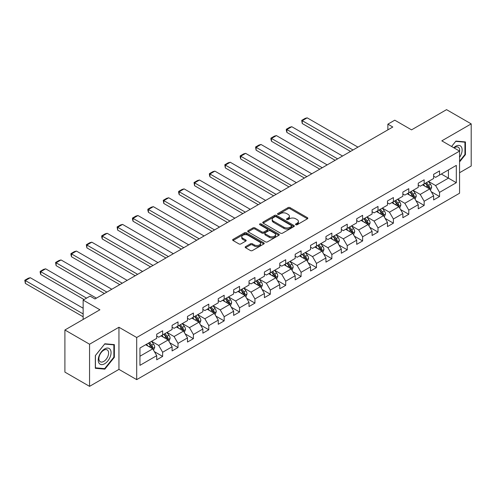 <?xml version="1.0" encoding="UTF-8"?>
<svg xmlns="http://www.w3.org/2000/svg" width="496" height="496" viewBox="0 0 496 496"><rect width="100%" height="100%" fill="white"/><g stroke="black" fill="none" stroke-linecap="round" stroke-linejoin="round"><path stroke-width="0.74" d="M295.79 224.731A0.961 0.552 0 0 0 297.147 224.731L307.433 218.792A1.37 0.787 0 0 0 307.83 218.234A1.37 0.787 0 0 0 307.433 217.676L290.011 207.613A1.37 0.787 0 0 0 288.071 207.613L277.785 213.553A0.961 0.552 0 0 0 277.506 213.943A0.961 0.552 0 0 0 277.785 214.334A0.961 0.552 0 0 0 279.143 214.334L280.476 213.565A4.383 2.53 0 0 1 286.669 213.565L288.12 214.402A4.383 2.53 0 0 1 289.404 216.194A4.383 2.53 0 0 1 288.12 217.98L286.787 218.748A0.961 0.552 0 0 0 286.508 219.139A0.961 0.552 0 0 0 286.787 219.53A0.961 0.552 0 0 0 288.145 219.53L289.478 218.767A4.383 2.53 0 0 1 295.672 218.767L297.123 219.604A4.383 2.53 0 0 1 298.406 221.39A4.383 2.53 0 0 1 297.123 223.181L295.79 223.95A0.961 0.552 0 0 0 295.511 224.341A0.961 0.552 0 0 0 295.79 224.731L295.79 223.95M245.576 246.624A1.37 0.787 0 0 0 245.179 247.182A1.37 0.787 0 0 0 245.576 247.74L250.468 250.561A1.37 0.787 0 0 0 252.402 250.561L263.822 243.97A1.37 0.787 0 0 0 264.225 243.412A1.37 0.787 0 0 0 263.822 242.848L246.4 232.791A1.37 0.787 0 0 0 244.466 232.791L233.046 239.388A1.37 0.787 0 0 0 232.643 239.946A1.37 0.787 0 0 0 233.046 240.504L238.948 243.914A1.37 0.787 0 0 0 240.882 243.914L245.774 241.093A1.37 0.787 0 0 0 246.171 240.529A1.37 0.787 0 0 0 245.774 239.971L242.842 238.285A3.664 2.114 0 0 1 241.769 236.784A3.664 2.114 0 0 1 244.032 234.831A3.664 2.114 0 0 1 248.025 235.29L259.495 241.912A3.664 2.114 0 0 1 260.567 243.412A3.664 2.114 0 0 1 258.304 245.365A3.664 2.114 0 0 1 254.312 244.906L252.402 243.803A1.37 0.787 0 0 0 250.468 243.803L245.576 246.624L245.576 247.74L250.468 244.937L250.468 243.803M459.563 172.732L471.2 166.011L471.2 123.882L446.549 109.647L411.537 129.859L394.773 120.181L387.872 124.167L392.801 127.013L94.984 298.958L90.055 296.112L83.148 300.092L83.148 319.455M89.559 344.218L89.559 386.353L118.947 369.384L118.947 327.255L89.559 344.218L64.908 329.989L99.913 309.777L83.148 300.092M118.947 327.255L136.698 337.503L459.563 151.094L459.563 193.229L136.698 379.632L136.698 337.503M471.2 123.882L441.812 140.845L459.563 151.094M280.569 233.182A1.37 0.787 0 0 0 282.509 233.182L293.93 226.585A1.37 0.787 0 0 0 294.326 226.027A1.37 0.787 0 0 0 293.93 225.469L276.508 215.413A1.37 0.787 0 0 0 274.567 215.413L263.147 222.003A1.37 0.787 0 0 0 262.744 222.561A1.37 0.787 0 0 0 263.147 223.126L280.569 233.182M260.189 224.936A0.961 0.552 0 0 1 261.163 225.072L261.163 223.932L278.876 234.162A1.37 0.787 0 0 1 279.279 234.72A1.37 0.787 0 0 1 278.876 235.278L267.456 241.874A1.37 0.787 0 0 1 265.521 241.874L248.093 231.812L248.093 230.696A1.37 0.787 0 0 0 247.696 231.254A1.37 0.787 0 0 0 248.093 231.812M248.093 230.696L252.985 227.875A1.37 0.787 0 0 1 254.919 227.875L261.987 231.954A1.37 0.787 0 0 0 263.922 231.954L267.164 230.082A1.37 0.787 0 0 0 267.567 229.524A1.37 0.787 0 0 0 267.164 228.966L259.805 224.719A0.961 0.552 0 0 1 259.526 224.322A0.961 0.552 0 0 1 260.121 223.814A0.961 0.552 0 0 1 261.163 223.932M89.559 386.353L64.908 372.118L64.908 329.989M154.399 351.652L162.632 356.407L162.632 352.247L172.1 346.785L172.1 350.939L178.021 347.522L178.021 343.368L187.488 337.9L187.488 342.054L193.403 338.638L193.403 334.484L202.87 329.015L202.87 333.176L208.785 329.759L208.785 325.599L218.252 320.137L218.252 324.291L224.167 320.875L224.167 316.721L233.635 311.252L233.635 315.413L239.556 311.996L239.556 307.836L249.023 302.374L249.023 306.528L254.938 303.112L254.938 298.958L264.405 293.489L264.405 297.65L270.32 294.233L270.32 290.073L279.787 284.611L279.787 288.765L285.708 285.349L285.708 281.195L295.17 275.726L295.17 279.887L301.091 276.47L301.091 272.31L310.558 266.848L310.558 271.002L316.473 267.586L316.473 263.432L325.94 257.963L325.94 262.117L331.855 258.701L331.855 254.547L341.322 249.079L341.322 253.239L347.243 249.823L347.243 245.669L356.711 240.2L356.711 244.354L362.626 240.938L362.626 236.784L372.093 231.316L372.093 235.476L378.008 232.06L378.008 227.9L387.475 222.437L387.475 226.591L393.39 223.175L393.39 219.021L402.857 213.553L402.857 217.713L408.778 214.297L408.778 210.137L418.246 204.674L418.246 208.828L424.161 205.412L424.161 201.258L433.628 195.79L433.628 199.95L439.543 196.534L439.543 192.374L456.308 182.695L456.308 165.385L448.421 169.942L448.421 178.138L456.308 182.695M162.632 356.407L156.717 359.817L156.717 355.663L139.953 365.341L139.953 348.037L156.717 338.353L156.717 334.199L162.632 330.782L162.632 334.936L172.1 329.474L172.1 325.32L178.021 321.904L178.021 326.058L187.488 320.59L187.488 316.436L193.403 313.019L193.403 317.173L202.87 311.711L202.87 307.551L208.785 304.135L208.785 308.295L218.252 302.827L218.252 298.673L224.167 295.256L224.167 299.41L233.635 293.948L233.635 289.788L239.556 286.372L239.556 290.532L249.023 285.064L249.023 280.91L254.938 277.493L254.938 281.647L264.405 276.185L264.405 272.025L270.32 268.609L270.32 272.769L279.787 267.301L279.787 263.147L285.708 259.73L285.708 263.884L295.17 258.416L295.17 254.262L301.091 250.846L301.091 255L310.558 249.538L310.558 245.384L316.473 241.967L316.473 246.121L325.94 240.653L325.94 236.499L331.855 233.083L331.855 237.237L341.322 231.775L341.322 227.614L347.243 224.198L347.243 228.358L356.711 222.89L356.711 218.736L362.626 215.32L362.626 219.474L372.093 214.012L372.093 209.851L378.008 206.435L378.008 210.595L387.475 205.127L387.475 200.973L393.39 197.557L393.39 201.711L402.857 196.249L402.857 192.088L408.778 188.672L408.778 192.832L418.246 187.364L418.246 183.21L424.161 179.794L424.161 183.948L433.628 178.486L433.628 174.325L439.543 170.909L439.543 175.069L456.308 165.385M161.057 335.848L168.156 339.952L158.689 345.414L151.59 341.316M156.717 336.077L158.689 337.218L162.632 334.936M158.689 345.414L162.632 352.247M168.156 339.952L172.1 346.785M176.44 326.969L183.539 331.068L174.071 336.536L166.972 332.432M172.1 327.199L174.071 328.333L178.021 326.058M174.071 336.536L178.021 343.368M183.539 331.068L187.488 337.9M191.822 318.085L198.927 322.183L189.46 327.651L182.354 323.553M187.488 318.314L189.46 319.455L193.403 317.173M189.46 327.651L193.403 334.484M198.927 322.183L202.87 329.015M207.21 309.206L214.309 313.305L204.842 318.773L197.743 314.669M202.87 309.43L204.842 310.57L208.785 308.295M204.842 318.773L208.785 325.599M214.309 313.305L218.252 320.137M222.592 300.322L229.691 304.42L220.224 309.888L213.125 305.79M218.252 300.551L220.224 301.692L224.167 299.41M220.224 309.888L224.167 316.721M229.691 304.42L233.635 311.252M237.975 291.443L245.074 295.542L235.606 301.004L228.507 296.906M233.635 291.667L235.606 292.807L239.556 290.532M235.606 301.004L239.556 307.836M245.074 295.542L249.023 302.374M253.357 282.559L260.462 286.657L250.995 292.125L243.896 288.027M249.023 282.788L250.995 283.923L254.938 281.647M250.995 292.125L254.938 298.958M260.462 286.657L264.405 293.489M268.745 273.68L275.844 277.779L266.377 283.241L259.278 279.143M264.405 273.904L266.377 275.044L270.32 272.769M266.377 283.241L270.32 290.073M275.844 277.779L279.787 284.611M284.127 264.796L291.226 268.894L281.759 274.362L274.66 270.264M279.787 265.025L281.759 266.16L285.708 263.884M281.759 274.362L285.708 281.195M291.226 268.894L295.17 275.726M299.51 255.911L306.615 260.016L297.147 265.478L290.042 261.38M295.17 256.141L297.147 257.281L301.091 255M297.147 265.478L301.091 272.31M306.615 260.016L310.558 266.848M314.898 247.033L321.997 251.131L312.53 256.599L305.431 252.495M310.558 247.262L312.53 248.397L316.473 246.121M312.53 256.599L316.473 263.432M321.997 251.131L325.94 257.963M330.28 238.148L337.379 242.253L327.912 247.715L320.813 243.617M325.94 238.378L327.912 239.518L331.855 237.237M327.912 247.715L331.855 254.547M337.379 242.253L341.322 249.079M345.662 229.27L352.761 233.368L343.294 238.836L336.195 234.732M341.322 229.499L343.294 230.634L347.243 228.358M343.294 238.836L347.243 245.669M352.761 233.368L356.711 240.2M361.045 220.385L368.15 224.483L358.682 229.952L351.577 225.854M356.711 220.615L358.682 221.755L362.626 219.474M358.682 229.952L362.626 236.784M368.15 224.483L372.093 231.316M376.433 211.507L383.532 215.605L374.065 221.067L366.966 216.969M372.093 211.73L374.065 212.871L378.008 210.595M374.065 221.067L378.008 227.9M383.532 215.605L387.475 222.437M391.815 202.622L398.914 206.72L389.447 212.189L382.348 208.091M387.475 202.852L389.447 203.992L393.39 201.711M389.447 212.189L393.39 219.021M398.914 206.72L402.857 213.553M407.197 193.744L414.296 197.842L404.835 203.304L397.73 199.206M402.857 193.967L404.835 195.108L408.778 192.832M404.835 203.304L408.778 210.137M414.296 197.842L418.246 204.674M422.586 184.859L429.685 188.957L420.217 194.426L413.118 190.328M418.246 185.089L420.217 186.223L424.161 183.948M420.217 194.426L424.161 201.258M429.685 188.957L433.628 195.79M441.322 174.04L448.421 178.138L435.6 185.541L428.501 181.443M433.628 176.204L435.6 177.345L439.543 175.069M435.6 185.541L439.543 192.374M118.947 369.384L136.698 379.632M387.872 124.167L387.872 129.859M139.953 356.233L152.774 348.831L145.675 344.732M152.774 348.831L156.717 355.663M431.309 191.778L439.543 196.534M415.927 200.657L424.161 205.412M400.545 209.541L408.778 214.297M385.156 218.42L393.39 223.175M369.774 227.304L378.008 232.06M354.392 236.189L362.626 240.938M339.01 245.067L347.243 249.823M323.621 253.952L331.855 258.701M308.239 262.83L316.473 267.586M292.857 271.715L301.091 276.47M277.469 280.593L285.708 285.349M262.086 289.478L270.32 294.233M246.704 298.356L254.938 303.112M231.322 307.241L239.556 311.996M215.934 316.126L224.167 320.875M200.551 325.004L208.785 329.759M185.169 333.889L193.403 338.638M169.781 342.767L178.021 347.522M459.563 161.925L465.434 154.622L465.434 141.937L455.917 141.087L451.577 146.481M95.331 368.299L104.848 369.148L114.359 357.312L114.359 344.621L104.848 343.771L95.331 355.613L95.331 368.299M464.938 154.337L465.434 154.622M113.869 357.027L114.359 357.312M103.838 368.571L104.848 369.148M296.174 224.868L297.123 224.316A4.383 2.53 0 0 0 298.406 222.53L298.406 221.39M289.404 216.194L289.404 217.335A4.383 2.53 0 0 1 288.12 219.12L287.172 219.666M307.433 217.676L307.433 218.792L290.011 208.754A1.37 0.787 0 0 0 288.071 208.754L278.169 214.47M293.911 226.598L276.508 216.547A1.37 0.787 0 0 0 274.567 216.547L263.165 223.132L263.147 222.003M291.512 226.418A0.961 0.552 0 0 0 291.791 226.027A0.961 0.552 0 0 0 291.512 225.637L276.216 216.808A0.961 0.552 0 0 0 274.858 216.808L273.457 217.62A4.383 2.53 0 0 0 272.174 219.406A4.383 2.53 0 0 0 273.457 221.197L283.91 227.23A4.383 2.53 0 0 0 290.104 227.23L291.512 226.418L291.512 227.559A0.961 0.552 0 0 0 291.791 227.168L291.791 226.027M272.174 219.406L272.174 220.546A4.383 2.53 0 0 0 273.457 222.332L273.457 221.197M291.512 227.559L290.104 228.371A4.383 2.53 0 0 1 283.91 228.371L273.457 222.332M248.112 231.824L252.985 229.009L252.985 227.875M267.567 229.524L267.567 230.659A1.37 0.787 0 0 1 267.164 231.217L263.922 233.089A1.37 0.787 0 0 1 261.987 233.089L254.919 229.009A1.37 0.787 0 0 0 252.985 229.009M261.163 225.072L278.857 235.29M269.316 236.189A3.664 2.114 0 0 0 273.308 236.642A3.664 2.114 0 0 0 275.571 234.689A3.664 2.114 0 0 0 274.499 233.194L270.456 230.863A1.37 0.787 0 0 0 268.522 230.863L265.279 232.736A1.37 0.787 0 0 0 264.876 233.294A1.37 0.787 0 0 0 265.279 233.852L269.316 236.189L269.316 237.324A3.664 2.114 0 0 0 273.308 237.782A3.664 2.114 0 0 0 275.571 235.829L275.571 234.689M264.876 233.294L264.876 234.434A1.37 0.787 0 0 0 265.279 234.992L265.279 233.852M269.316 237.324L265.279 234.992M260.567 243.412L260.567 244.547A3.664 2.114 0 0 1 258.304 246.5A3.664 2.114 0 0 1 254.312 246.041L252.402 244.937A1.37 0.787 0 0 0 250.468 244.937M241.769 236.784L241.769 237.925A3.664 2.114 0 0 0 242.842 239.419L242.842 238.285M245.774 239.971L245.774 241.093L242.842 239.419M263.822 242.848L263.822 243.97L246.4 233.932A1.37 0.787 0 0 0 244.466 233.932L233.064 240.517M430.46 190.309L431.638 187.352A3.695 2.133 -120 0 0 430.454 184.208L428.42 181.486M353.009 149.984L302.25 120.683L307.185 117.837L357.938 147.138M424.874 186.18L423.491 184.338M302.25 123.529L301.711 120.367L302.25 120.683L302.25 123.529L350.542 151.41M429.108 188.629L429.641 187.513A3.695 2.133 -120 0 0 428.581 185.287L426.548 182.571M425.624 183.105L427.881 186.118A1.885 1.085 60 0 1 428.222 186.688L429.641 187.513M425.363 183.253L427.397 185.969A3.695 2.133 60 0 1 428.457 188.195M301.711 120.367L305.164 118.377L307.185 117.837M459.563 157.362A9.064 5.233 120 0 0 461.268 154.157A9.064 5.233 120 0 0 460.703 146.128A9.064 5.233 120 0 0 453.759 147.746M464.324 141.837L464.938 142.191L464.938 154.485L459.563 161.169M451.596 146.494L455.719 141.366L464.938 142.191M459.563 151.578A6.863 3.962 120 0 0 458.248 147.194A6.863 3.962 120 0 0 454.156 147.975M104.65 363.748A9.064 5.233 120 0 0 111.061 352.644A9.064 5.233 120 0 0 104.65 348.942A9.064 5.233 120 0 0 98.239 360.046A9.064 5.233 120 0 0 104.65 363.748M103.751 361.429A6.863 3.962 120 0 0 108.233 355.384A6.863 3.962 120 0 0 107.179 349.885A6.863 3.962 120 0 0 103.751 350.226A6.863 3.962 120 0 0 99.268 356.271A6.863 3.962 120 0 0 100.316 361.77A6.863 3.962 120 0 0 103.751 361.429M95.43 355.52L104.65 344.05L113.869 344.875L113.869 357.17L104.65 368.64L95.43 367.815L95.43 355.52M113.255 344.522L113.869 344.875M415.078 199.187L416.249 196.236A3.695 2.133 -120 0 0 415.071 193.087L413.038 190.371M337.627 158.869L286.868 129.561L291.797 126.716L342.556 156.023M409.491 195.064L408.109 193.217M286.868 132.413L286.328 130.392L286.328 129.251L286.868 129.561L286.868 132.413L335.16 160.295M413.726 197.507L414.259 196.391A3.695 2.133 -120 0 0 413.199 194.172L411.165 191.45M410.235 191.989L412.492 195.002A1.885 1.085 60 0 1 412.839 195.573L414.259 196.391M409.981 192.138L412.015 194.854A3.695 2.133 60 0 1 413.075 197.073M286.328 129.251L289.776 127.261L291.797 126.716M399.695 208.072L400.867 205.115A3.695 2.133 -120 0 0 399.689 201.971L397.656 199.256M322.239 167.753L271.486 138.446L276.415 135.6L327.174 164.901M394.103 203.943L392.72 202.101M271.486 141.292L270.94 139.271L270.94 138.136L271.486 138.446L271.486 141.292L319.777 169.173M398.344 206.392L398.871 205.276A3.695 2.133 -120 0 0 397.817 203.05L395.777 200.334M394.853 200.868L397.11 203.881A1.885 1.085 60 0 1 397.451 204.457L398.871 205.276M394.593 201.016L396.633 203.732A3.695 2.133 60 0 1 397.687 205.958M270.94 138.136L274.393 136.14L276.415 135.6M384.313 216.957L385.485 213.999A3.695 2.133 -120 0 0 384.307 210.85L382.267 208.134M306.857 176.632L256.103 147.331L261.032 144.479L311.786 173.786M378.721 212.827L377.338 210.98M256.103 150.176L255.558 147.014L256.103 147.331L256.103 150.176L304.395 178.058M382.962 215.276L383.489 214.154A3.695 2.133 -120 0 0 382.428 211.935L380.395 209.219M379.471 209.752L381.728 212.765A1.885 1.085 60 0 1 382.069 213.336L383.489 214.154M379.211 209.901L381.244 212.617A3.695 2.133 60 0 1 382.304 214.836M255.558 147.014L259.011 145.024L261.032 144.479M368.925 225.835L370.097 222.878A3.695 2.133 -120 0 0 368.919 219.734L366.885 217.019M291.474 185.516L240.715 156.209L245.65 153.363L296.403 182.664M363.339 221.706L361.956 219.864M240.715 159.055L240.176 157.034L240.176 155.899L240.715 156.209L240.715 159.055L289.007 186.936M367.573 224.155L368.106 223.039A3.695 2.133 -120 0 0 367.046 220.813L365.013 218.097M364.083 218.631L366.346 221.644A1.885 1.085 60 0 1 366.687 222.22L368.106 223.039M363.828 218.779L365.862 221.501A3.695 2.133 60 0 1 366.922 223.721M240.176 155.899L243.629 153.903L245.65 153.363M353.543 234.72L354.714 231.762A3.695 2.133 -120 0 0 353.536 228.613L351.503 225.897M276.092 194.395L225.333 165.094L230.262 162.248L281.021 191.549M347.95 230.59L346.568 228.743M225.333 167.939L224.793 164.777L225.333 165.094L225.333 167.939L273.625 195.821M352.191 233.039L352.718 231.917A3.695 2.133 -120 0 0 351.664 229.698L349.624 226.982M348.7 227.515L350.957 230.528A1.885 1.085 60 0 1 351.304 231.099L352.718 231.917M348.446 227.664L350.48 230.38A3.695 2.133 60 0 1 351.54 232.605M224.793 164.777L228.241 162.787L230.262 162.248M338.16 243.598L339.332 240.647A3.695 2.133 -120 0 0 338.154 237.497L336.114 234.782M260.704 203.279L209.951 173.972L214.88 171.126L265.639 200.434M332.568 239.475L331.185 237.627M209.951 176.818L209.405 174.797L209.405 173.662L209.951 173.972L209.951 176.818L258.242 204.699M336.809 241.918L337.336 240.802A3.695 2.133 -120 0 0 336.276 238.576L334.242 235.86M333.318 236.394L335.575 239.413A1.885 1.085 60 0 1 335.916 239.983L337.336 240.802M333.058 236.542L335.098 239.264A3.695 2.133 60 0 1 336.152 241.484M209.405 173.662L212.858 171.666L214.88 171.126M322.772 252.483L323.95 249.525A3.695 2.133 -120 0 0 322.766 246.376L320.732 243.66M245.322 212.158L194.568 182.857L199.497 180.011L250.251 209.312M317.186 248.353L315.803 246.506M194.568 185.702L194.023 182.54L194.568 182.857L194.568 185.702L242.854 213.584M321.427 250.802L321.954 249.68A3.695 2.133 -120 0 0 320.893 247.461L318.86 244.745M317.936 245.278L320.193 248.291A1.885 1.085 60 0 1 320.534 248.862L321.954 249.68M317.676 245.427L319.709 248.143A3.695 2.133 60 0 1 320.769 250.368M194.023 182.54L197.476 180.55L199.497 180.011M307.39 261.361L308.562 258.41A3.695 2.133 -120 0 0 307.384 255.26L305.35 252.545M229.939 221.042L179.18 191.735L184.115 188.889L234.868 218.197M301.804 257.238L300.421 255.39M179.18 194.587L178.641 192.566L178.641 191.425L179.18 191.735L179.18 194.587L227.472 222.462M306.038 259.681L306.571 258.565A3.695 2.133 -120 0 0 305.511 256.345L303.478 253.623M302.548 254.163L304.811 257.176A1.885 1.085 60 0 1 305.152 257.746L306.571 258.565M302.293 254.305L304.327 257.027A3.695 2.133 60 0 1 305.387 259.247M178.641 191.425L182.088 189.429L184.115 188.889M292.008 270.246L293.179 267.288A3.695 2.133 -120 0 0 292.001 264.145L289.968 261.423M214.557 229.921L163.798 200.62L168.727 197.774L219.486 227.075M286.415 266.116L285.033 264.275M163.798 203.465L163.252 200.303L163.798 200.62L163.798 203.465L212.09 231.347M290.656 268.565L291.183 267.449A3.695 2.133 -120 0 0 290.129 265.224L288.089 262.508M287.165 263.041L289.422 266.054A1.885 1.085 60 0 1 289.763 266.625L291.183 267.449M286.911 263.19L288.945 265.906A3.695 2.133 60 0 1 289.999 268.131M163.252 200.303L166.706 198.313L168.727 197.774M276.625 279.124L277.797 276.173A3.695 2.133 -120 0 0 276.619 273.023L274.579 270.308M199.169 238.805L148.416 209.498L153.345 206.652L204.104 235.96M271.033 275.001L269.65 273.153M148.416 212.35L147.87 210.329L147.87 209.188L148.416 209.498L148.416 212.35L196.707 240.231M275.274 277.444L275.801 276.328A3.695 2.133 -120 0 0 274.741 274.108L272.707 271.386M271.783 271.926L274.04 274.939A1.885 1.085 60 0 1 274.381 275.509L275.801 276.328M271.523 272.075L273.563 274.79A3.695 2.133 60 0 1 274.617 277.01M147.87 209.188L151.323 207.198L153.345 206.652M261.237 288.009L262.415 285.051A3.695 2.133 -120 0 0 261.231 281.908L259.197 279.186M183.787 247.684L133.027 218.383L137.962 215.537L188.716 244.838M255.651 283.879L254.268 282.038M133.027 221.228L132.488 219.207L132.488 218.073L133.027 218.383L133.027 221.228L181.319 249.11M259.885 286.328L260.419 285.212A3.695 2.133 -120 0 0 259.358 282.987L257.325 280.271M256.395 280.804L258.658 283.817A1.885 1.085 60 0 1 258.999 284.394L260.419 285.212M256.141 280.953L258.174 283.669A3.695 2.133 60 0 1 259.234 285.894M132.488 218.073L135.941 216.076L137.962 215.537M245.855 296.887L247.027 293.936A3.695 2.133 -120 0 0 245.849 290.786L243.815 288.071M168.404 256.568L117.645 227.267L122.574 224.415L173.333 253.723M240.262 292.764L238.88 290.916M117.645 230.113L117.106 226.951L117.645 227.267L117.645 230.113L165.937 257.994M244.503 295.213L245.03 294.091A3.695 2.133 -120 0 0 243.976 291.871L241.943 289.156M241.013 289.689L243.269 292.702A1.885 1.085 60 0 1 243.617 293.272L245.03 294.091M240.758 289.838L242.792 292.553A3.695 2.133 60 0 1 243.852 294.773M117.106 226.951L120.553 224.961L122.574 224.415M230.473 305.772L231.644 302.814A3.695 2.133 -120 0 0 230.466 299.671L228.427 296.955M153.016 265.453L102.263 236.146L107.192 233.3L157.951 262.601M224.88 301.642L223.498 299.801M102.263 238.991L101.717 236.97L101.717 235.836L102.263 236.146L102.263 238.991L150.555 266.873M229.121 304.091L229.648 302.975A3.695 2.133 -120 0 0 228.594 300.75L226.554 298.034M225.63 298.567L227.887 301.58A1.885 1.085 60 0 1 228.228 302.157L229.648 302.975M225.37 298.716L227.41 301.432A3.695 2.133 60 0 1 228.464 303.657M101.717 235.836L105.171 233.839L107.192 233.3M215.09 314.656L216.262 311.699A3.695 2.133 -120 0 0 215.078 308.549L213.044 305.834M137.634 274.331L86.881 245.03L91.81 242.184L142.563 271.486M209.498 310.527L208.115 308.679M86.881 247.876L86.335 244.714L86.881 245.03L86.881 247.876L135.172 275.757M213.739 312.976L214.266 311.854A3.695 2.133 -120 0 0 213.206 309.634L211.172 306.919M210.248 307.452L212.505 310.465A1.885 1.085 60 0 1 212.846 311.035L214.266 311.854M209.988 307.601L212.021 310.316A3.695 2.133 60 0 1 213.082 312.542M86.335 244.714L89.788 242.724L91.81 242.184M199.702 323.535L200.874 320.583A3.695 2.133 -120 0 0 199.696 317.434L197.662 314.718M122.252 283.216L71.492 253.909L76.427 251.063L127.181 280.37M194.116 319.412L192.733 317.564M71.492 256.754L70.953 254.733L70.953 253.599L71.492 253.909L71.492 256.754L119.784 284.636M198.35 321.854L198.884 320.738A3.695 2.133 -120 0 0 197.823 318.513L195.79 315.797M194.86 316.33L197.123 319.35A1.885 1.085 60 0 1 197.464 319.92L198.884 320.738M194.606 316.479L196.639 319.201A3.695 2.133 60 0 1 197.699 321.42M70.953 253.599L74.406 251.602L76.427 251.063M184.32 332.419L185.492 329.462A3.695 2.133 -120 0 0 184.314 326.312L182.28 323.597M106.869 292.094L56.11 262.793L61.039 259.947L111.798 289.249M178.727 328.29L177.345 326.442M56.11 265.639L55.571 262.477L56.11 262.793L56.11 265.639L104.402 293.52M182.968 330.739L183.495 329.617A3.695 2.133 -120 0 0 182.441 327.397L180.401 324.682M179.478 325.215L181.734 328.228A1.885 1.085 60 0 1 182.075 328.798L183.495 329.617M179.223 325.364L181.257 328.079A3.695 2.133 60 0 1 182.311 330.305M55.571 262.477L59.018 260.487L61.039 259.947M168.938 341.298L170.109 338.346A3.695 2.133 -120 0 0 168.931 335.197L166.892 332.481M86.552 298.133L40.728 271.672L45.657 268.826L96.416 298.133M163.345 337.175L161.963 335.327M40.728 274.517L40.182 272.496L40.182 271.362L40.728 271.672L40.728 274.517L84.084 299.553M167.586 339.617L168.113 338.501A3.695 2.133 -120 0 0 167.053 336.276L165.019 333.56M164.095 334.093L166.352 337.113A1.885 1.085 60 0 1 166.693 337.683L168.113 338.501M163.835 334.242L165.875 336.964A3.695 2.133 60 0 1 166.929 339.183M40.182 271.362L43.636 269.365L45.657 268.826M153.549 350.182L154.727 347.225A3.695 2.133 -120 0 0 153.543 344.081L151.509 341.36M83.148 313.931L25.339 280.556L30.275 277.71L83.148 308.239M147.963 346.053L146.58 344.205M25.339 283.402L24.8 280.24L25.339 280.556L25.339 283.402L83.148 316.777M152.198 348.502L152.731 347.386A3.695 2.133 -120 0 0 151.671 345.16L149.637 342.445M148.713 342.978L150.97 345.991A1.885 1.085 60 0 1 151.311 346.561L152.731 347.386M148.453 343.127L150.486 345.842A3.695 2.133 60 0 1 151.547 348.068M24.8 280.24L28.253 278.25L30.275 277.71M297.123 224.316L297.123 223.181M286.787 219.53L286.787 218.748M288.12 219.12L288.12 217.98M277.785 214.334L277.785 213.553M288.071 208.754L288.071 207.613M290.011 208.754L290.011 207.613M274.567 216.547L274.567 215.413M276.508 216.547L276.508 215.413M293.93 226.585L293.93 225.469M283.91 228.371L283.91 227.23M290.104 228.371L290.104 227.23M254.919 229.009L254.919 227.875M261.987 233.089L261.987 231.954M263.922 233.089L263.922 231.954M267.164 231.217L267.164 230.082M278.876 235.278L278.876 234.162M252.402 244.937L252.402 243.803M254.312 246.041L254.312 244.906M233.046 240.504L233.046 239.388M244.466 233.932L244.466 232.791M246.4 233.932L246.4 232.791M429.319 188.747L431.613 187.426M428.581 185.287L430.454 184.208M425.952 186.806L427.397 185.969M413.937 197.631L416.225 196.304M413.199 194.172L415.071 193.087M410.57 195.684L412.015 194.854M398.548 206.51L400.842 205.189M397.817 203.05L399.689 201.971M395.188 204.569L396.633 203.732M383.166 215.394L385.46 214.067M382.428 211.935L384.307 210.85M379.8 213.454L381.244 212.617M367.784 224.273L370.078 222.952M367.046 220.813L368.919 219.734M364.417 222.332L365.862 221.501M352.396 233.157L354.69 231.83M351.664 229.698L353.536 228.613M349.035 231.217L350.48 230.38M337.013 242.042L339.307 240.715M336.276 238.576L338.154 237.497M333.653 240.095L335.098 239.264M321.631 250.92L323.925 249.6M320.893 247.461L322.766 246.376M318.265 248.98L319.709 248.143M306.249 259.805L308.537 258.478M305.511 256.345L307.384 255.26M302.882 257.858L304.327 257.027M290.861 268.683L293.155 267.363M290.129 265.224L292.001 264.145M287.5 266.743L288.945 265.906M275.478 277.568L277.772 276.241M274.741 274.108L276.619 273.023M272.112 275.621L273.563 274.79M260.096 286.446L262.39 285.126M259.358 282.987L261.231 281.908M256.73 284.506L258.174 283.669M244.714 295.331L247.002 294.004M243.976 291.871L245.849 290.786M241.347 293.39L242.792 292.553M229.326 304.209L231.62 302.889M228.594 300.75L230.466 299.671M225.965 302.269L227.41 301.432M213.943 313.094L216.237 311.767M213.206 309.634L215.078 308.549M210.577 311.153L212.021 310.316M198.561 321.978L200.855 320.652M197.823 318.513L199.696 317.434M195.195 320.032L196.639 319.201M183.173 330.857L185.467 329.536M182.441 327.397L184.314 326.312M179.812 328.916L181.257 328.079M167.791 339.741L170.085 338.415M167.053 336.276L168.931 335.197M164.424 337.795L165.875 336.964M152.408 348.62L154.702 347.299M151.671 345.16L153.543 344.081M149.042 346.679L150.486 345.842"/></g></svg>
